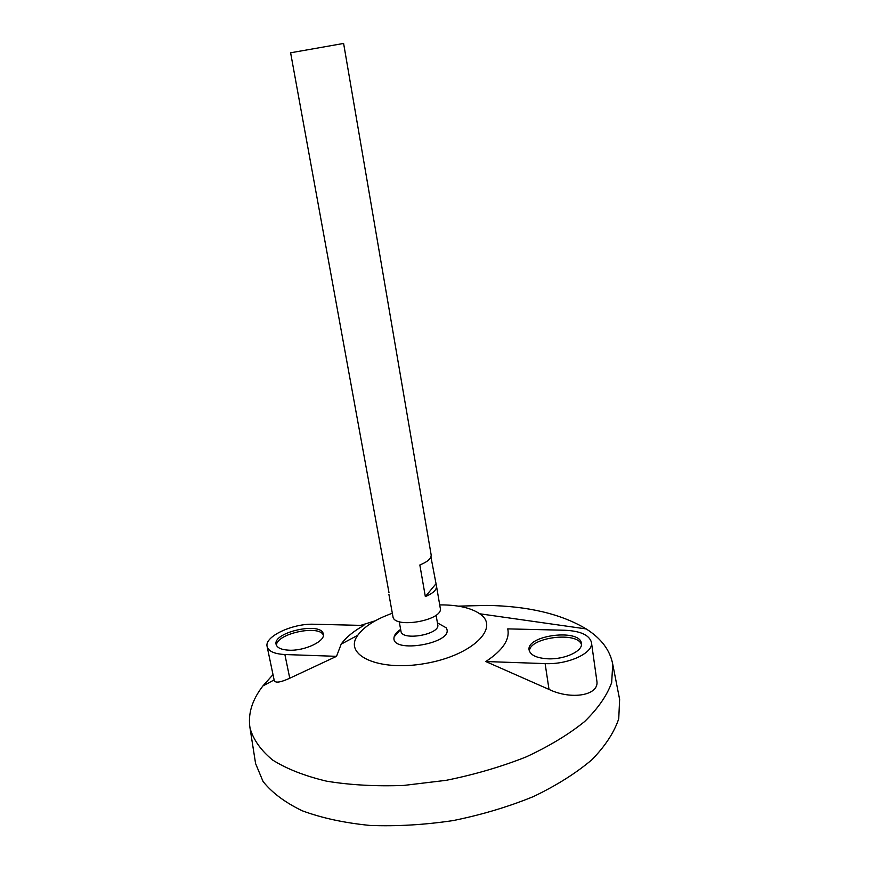 <?xml version="1.0" encoding="UTF-8"?>
<svg xmlns="http://www.w3.org/2000/svg" width="869" height="869" viewBox="0 0 869 869"><rect width="100%" height="100%" fill="white"/><g stroke="black" fill="none" stroke-linecap="round" stroke-linejoin="round"><path stroke-width="1.3" d="M430.926 556.942L436.499 586.14C436.803 589.834 433.088 593.321 425.343 596.601L419.846 564.991C427.657 561.798 431.426 558.441 431.165 554.943L343.613 43.45L290.615 52.792L389.008 592.81M436.499 586.14L440.268 608.181C443.722 620.347 393.842 629.145 392.929 616.523L388.932 594.526M436.097 615.165L437.748 624.724C440.453 634.468 401.75 641.289 400.967 631.209L399.24 621.661M437.433 622.888L446.09 627.733C456.562 643.017 389.54 654.835 394.146 636.89C394.732 634.359 396.829 631.904 400.457 629.525M439.714 604.911L443.44 604.911C459.429 605.259 471.53 608.213 479.721 613.775C500.544 627.396 472.617 655.345 425.604 663.438C378.667 671.922 342.864 655.204 357.767 635.282C364.144 626.549 375.658 619.206 392.343 613.264M458.267 606.138L486.955 605.411C528.102 606.095 561.189 613.938 586.206 628.939C601.239 638.454 610.092 650.229 612.743 664.264L611.667 682.578C607.029 695.472 598.013 708.463 584.631 721.542C568.771 734.381 549.241 746.189 526.038 756.964C501.141 766.816 474.539 774.594 446.221 780.319L403.857 785.424C376.016 786.478 350.283 785.065 326.668 781.188C304.9 776.017 286.911 768.989 272.703 760.093C260.939 750.403 253.379 739.78 250.044 728.211C247.741 714.122 252.021 700.023 262.894 685.945L273.007 674.616M360.678 625.365L375.321 620.759M336.531 656.334L341.169 644.146C345.981 637.422 353.542 631.187 363.85 625.441L313.915 624.246C292.69 623.29 264.241 636.532 267.12 646.525C268.467 651.283 274.387 653.955 284.88 654.531L336.531 656.334L289.768 678.222L284.88 654.531M267.12 646.525L274.246 680.514C275.354 683.23 280.524 682.458 289.768 678.222M485.793 661.537L549.012 689.421C571.53 700.295 599.653 695.374 596.84 680.851L591.441 642.376C589.367 635.033 580.47 630.992 564.763 630.242L507.746 628.884C510.016 639.541 502.706 650.425 485.793 661.537L545.124 663.601C568.272 664.796 593.875 652.815 591.441 642.376M619.119 696.819L619.63 699.393L618.739 718.75C614.209 732.339 605.28 745.982 591.952 759.691C576.125 773.128 556.605 785.424 533.37 796.601C508.43 806.79 481.741 814.764 453.314 820.553C424.615 824.844 396.818 826.462 369.89 825.431C344.243 822.878 321.682 817.99 302.227 810.777C285.01 802.456 271.954 792.68 263.046 781.459L255.595 763.59L255.182 760.994M435.608 584.229L425.343 596.601M547.948 658.811C564.665 659.647 583.153 651.011 581.404 643.429C580.231 628.254 525.734 635.293 529.123 650.11C530.481 655.226 536.749 658.126 547.948 658.811M289.04 650.197C304.715 651.055 325.527 641.137 323.311 634.131C321.834 621.411 272.616 632.056 276.114 644.385C277.102 647.861 281.404 649.795 289.04 650.197M323.377 635.196C319.357 624.322 276.016 633.707 276.472 645.395M581.437 644.581C577.624 631.122 529.08 637.39 529.427 651.218M549.012 689.421L545.124 663.601M400.631 629.373L394.146 636.89M357.767 635.282L341.169 644.146M274.126 679.949L262.894 685.945M479.721 613.775L586.206 628.939M250.044 728.211L255.595 763.59M612.743 664.264L619.63 699.393"/></g></svg>
